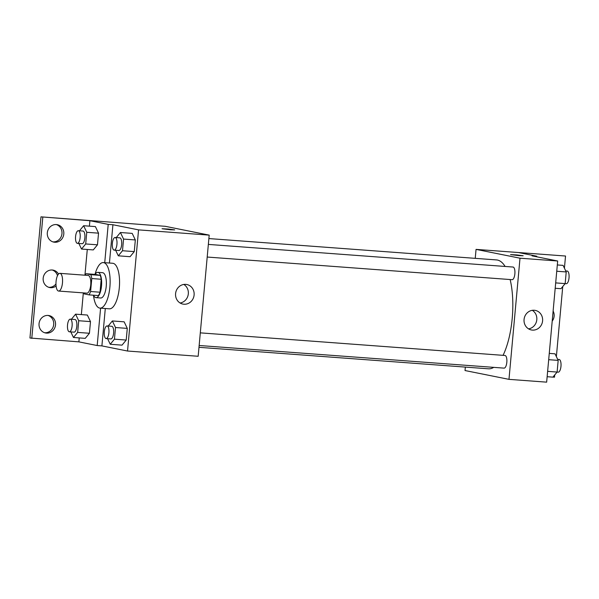 <?xml version="1.0" encoding="UTF-8"?>
<svg xmlns="http://www.w3.org/2000/svg" width="599" height="599" viewBox="0 0 599 599"><rect width="100%" height="100%" fill="white"/><g stroke="black" fill="none" stroke-linecap="round" stroke-linejoin="round"><path stroke-width="0.9" d="M58.462 291.032A8.88 3.25 94.2 0 1 56.044 281.755A8.88 3.25 94.2 0 1 59.93 273.346A8.88 3.25 94.2 0 1 62.506 282.443A8.88 3.25 94.2 0 1 58.612 291.054A8.88 3.25 94.2 0 1 58.462 291.032M59.93 273.346L88.18 275.443A8.88 3.25 94.2 0 1 90.763 284.54A8.88 3.25 94.2 0 1 86.87 293.151A8.88 3.25 94.2 0 1 86.72 293.136M86.091 273.728L95.511 274.432L100.213 275.375A12.055 4.41 94.2 0 1 101.194 279.254L100.018 292.207L90.599 291.511L91.774 278.557A12.055 4.41 94.2 0 0 90.793 274.671L86.091 273.728A12.055 4.41 94.2 0 0 85.208 275.226M90.599 291.511A12.055 4.41 94.2 0 1 88.951 294.865L84.257 293.922A12.055 4.41 94.2 0 1 83.89 292.933M100.018 292.207A12.055 4.41 94.2 0 1 98.371 295.562L88.951 294.865M93.541 295.202A12.684 4.635 -85.8 0 0 96.005 297.643A12.684 4.635 -85.8 0 0 101.568 285.341A12.684 4.635 -85.8 0 0 97.884 272.35A12.684 4.635 -85.8 0 0 95.084 274.394M97.884 272.35L102.594 272.695A12.684 4.635 94.2 0 1 106.278 285.693A12.684 4.635 94.2 0 1 100.714 297.995L96.005 297.643M101.194 279.254L91.774 278.557M100.213 275.375L90.793 274.671M95.016 274.394A22.829 8.349 94.2 0 1 103.342 262.579A22.829 8.349 94.2 0 1 109.976 285.963A22.829 8.349 94.2 0 1 99.958 308.118A22.829 8.349 94.2 0 1 99.584 308.066A22.829 8.349 94.2 0 1 93.474 295.202M103.342 262.579L112.762 263.275A22.829 8.349 94.2 0 1 119.396 286.666A22.829 8.349 94.2 0 1 109.377 308.814L99.958 308.118M109.437 263.028L112.919 224.737L108.209 224.385L89.902 220.709L40.979 216.845L165.249 226.31L209.193 235.122L138.556 229.874L112.919 224.737M209.193 235.122L198.172 356.278L127.535 351.029L101.897 345.893L105.297 308.515M127.535 351.029L138.556 229.874M107.595 338.697L110.253 344.268L122.024 345.144L126.217 340.052L127.28 328.394L124.15 321.828L112.372 320.952L108.202 326.021M115.644 250.247L118.303 255.825L130.073 256.701L134.266 251.602L135.329 239.944L132.199 233.385L120.421 232.509L116.251 237.578M101.897 345.893L97.188 345.541L78.873 341.864L29.95 338.001L40.979 216.845M185.75 284.375A9.973 9.277 -78.7 0 1 186.806 284.518A9.973 9.277 -78.7 0 1 193.941 296.123A9.973 9.277 -78.7 0 1 182.882 304.082A9.973 9.277 -78.7 0 1 175.657 293.038A9.973 9.277 -78.7 0 1 185.75 284.375M170.67 229.776L162.067 228.743L168.409 229.05L174.698 229.889L170.67 229.776M180.097 302.997A9.973 9.277 101.3 0 0 188.153 294.963A9.973 9.277 101.3 0 0 183.811 284.443M174.698 229.889L162.067 228.743M97.188 345.541L100.587 308.163M31.784 338.368L42.806 217.212M48.092 315.441A8.88 8.259 -78.7 0 1 49.036 315.568A8.88 8.259 -78.7 0 1 55.378 325.901A8.88 8.259 -78.7 0 1 45.539 332.984A8.88 8.259 -78.7 0 1 39.107 323.153A8.88 8.259 -78.7 0 1 48.092 315.441A8.88 8.259 -78.7 0 1 53.551 325.534A8.88 8.259 -78.7 0 1 44.64 332.745M56.373 224.573A8.88 8.259 -78.7 0 1 61.817 234.666A8.88 8.259 -78.7 0 1 52.907 241.876M56.089 286.015A8.88 8.259 -78.7 0 1 49.68 287.55A8.88 8.259 -78.7 0 1 43.24 277.719A8.88 8.259 -78.7 0 1 52.225 270.007A8.88 8.259 -78.7 0 1 57.504 275.637M55.969 283.933A8.88 8.259 -78.7 0 1 48.774 287.31M104.728 262.684L108.209 224.385M78.851 243.464L81.509 249.042L93.279 249.918L97.472 244.819L98.535 233.161L95.406 226.602L83.635 225.726L79.457 230.795M70.802 331.913L73.46 337.484L85.238 338.36L89.423 333.269L90.486 321.603L87.357 315.044L75.586 314.168L71.408 319.237M78.873 341.864L79.233 337.911M81.352 314.595L83.328 292.889M84.938 275.203L87.282 249.469M89.401 226.152L89.902 220.709M56.358 224.573A8.88 8.259 -78.7 0 1 57.302 224.7A8.88 8.259 -78.7 0 1 63.651 235.033A8.88 8.259 -78.7 0 1 53.813 242.116A8.88 8.259 -78.7 0 1 47.373 232.292A8.88 8.259 -78.7 0 1 56.358 224.573M52.225 270.007A8.88 8.259 -78.7 0 1 53.169 270.134A8.88 8.259 -78.7 0 1 58.515 274.057M208.879 238.567L496.556 259.929A54.591 19.962 94.2 0 1 505.107 266.45M510.138 279.546A54.591 19.962 94.2 0 1 503.063 355.342M493.718 367.367A54.591 19.962 94.2 0 1 488.47 368.812L198.988 347.315M503.961 368.115A6.342 2.321 -85.8 0 0 504.066 368.13A6.342 2.321 -85.8 0 0 506.836 362.125A6.342 2.321 -85.8 0 0 505.107 355.499A6.342 2.321 -85.8 0 0 505.002 355.484L200.298 332.857M208.347 244.414L513.051 267.042A6.342 2.321 94.2 0 1 514.893 273.533A6.342 2.321 94.2 0 1 512.115 279.688A6.342 2.321 94.2 0 1 512.01 279.673M465.341 367.097L465.026 370.541L508.978 379.354L520.007 258.199L476.055 249.386L475.239 258.349M508.978 379.354L546.647 382.155L557.676 260.999L532.039 255.855L536.749 256.207L518.434 252.531L565.531 256.028L476.055 249.386M552.974 377.071L554.502 377.183L554.704 374.967M534.233 310.252A9.973 9.277 -78.7 0 1 535.289 310.394A9.973 9.277 -78.7 0 1 542.424 322A9.973 9.277 -78.7 0 1 531.365 329.959A9.973 9.277 -78.7 0 1 524.132 318.915A9.973 9.277 -78.7 0 1 534.233 310.252M557.676 260.999L520.007 258.199M519.153 255.653L510.55 254.612L516.892 254.927L523.182 255.766L519.153 255.653M523.182 255.766L510.55 254.62M528.573 328.866A9.973 9.277 101.3 0 0 536.637 320.839A9.973 9.277 101.3 0 0 532.294 310.319M565.531 256.028L564.423 268.172M562.753 286.524L556.374 356.615M536.749 256.207L536.697 256.791M553.124 311.038A8.88 8.259 -78.7 0 1 552.211 321.086M547.149 376.711L552.914 377.138L557.107 372.046L558.171 360.388L555.041 353.822L549.268 353.395M557.699 359.4L559.159 359.505A6.342 2.321 94.2 0 1 561.001 366.004A6.342 2.321 94.2 0 1 558.216 372.151L547.636 371.343M558.171 360.388L548.699 359.685M555.198 288.269L560.964 288.696L565.156 283.604L566.22 271.939L563.09 265.379L557.317 264.953M565.156 283.604L555.685 282.9M566.22 271.939L556.748 271.242M565.748 270.95L567.208 271.062A6.342 2.321 94.2 0 1 569.05 277.562A6.342 2.321 94.2 0 1 566.265 283.709A6.342 2.321 94.2 0 1 566.16 283.694M110.253 344.268L114.446 339.176L115.51 327.518L112.372 320.952M107.071 325.938A6.342 2.321 94.2 0 1 108.921 332.43A6.342 2.321 94.2 0 1 106.135 338.585A6.342 2.321 94.2 0 1 106.03 338.57A6.342 2.321 94.2 0 1 104.301 331.943A6.342 2.321 94.2 0 1 107.071 325.938L111.781 326.29A6.342 2.321 94.2 0 1 113.63 332.782A6.342 2.321 94.2 0 1 110.845 338.937A6.342 2.321 94.2 0 1 110.74 338.922M122.024 345.144L126.217 340.052L114.446 339.176M126.217 340.052L127.28 328.394L115.51 327.518M127.28 328.394L124.15 321.828M118.303 255.825L122.496 250.734L123.559 239.076L120.421 232.509M115.12 237.496A6.342 2.321 94.2 0 1 116.97 243.988A6.342 2.321 94.2 0 1 114.184 250.142A6.342 2.321 94.2 0 1 114.08 250.127A6.342 2.321 94.2 0 1 112.35 243.501A6.342 2.321 94.2 0 1 115.12 237.496L119.83 237.84A6.342 2.321 94.2 0 1 121.679 244.34A6.342 2.321 94.2 0 1 118.894 250.494A6.342 2.321 94.2 0 1 118.789 250.479M130.073 256.701L134.266 251.602L122.496 250.734M134.266 251.602L135.329 239.944L123.559 239.076M135.329 239.944L132.199 233.385M73.46 337.484L77.653 332.393L78.716 320.735L75.586 314.168M70.285 319.155A6.342 2.321 94.2 0 1 72.127 325.646A6.342 2.321 94.2 0 1 69.342 331.801A6.342 2.321 94.2 0 1 69.237 331.786A6.342 2.321 94.2 0 1 67.515 325.16A6.342 2.321 94.2 0 1 70.285 319.155L74.995 319.499A6.342 2.321 94.2 0 1 76.837 325.998A6.342 2.321 94.2 0 1 74.051 332.153A6.342 2.321 94.2 0 1 73.947 332.138M85.238 338.36L89.423 333.269L77.653 332.393M89.423 333.269L90.486 321.603L78.716 320.735M90.486 321.603L87.357 315.044M81.509 249.042L85.702 243.95L86.765 232.292L83.635 225.726M78.334 230.712A6.342 2.321 94.2 0 1 80.176 237.204A6.342 2.321 94.2 0 1 77.391 243.359A6.342 2.321 94.2 0 1 77.286 243.344A6.342 2.321 94.2 0 1 75.564 236.717A6.342 2.321 94.2 0 1 78.334 230.712L83.044 231.057A6.342 2.321 94.2 0 1 84.886 237.556A6.342 2.321 94.2 0 1 82.1 243.711A6.342 2.321 94.2 0 1 81.996 243.696M93.279 249.918L97.472 244.819L85.702 243.95M97.472 244.819L98.535 233.161L86.765 232.292M98.535 233.161L95.406 226.602M58.612 291.054L86.87 293.151M199.153 345.496L504.066 368.13M512.115 279.688L207.202 257.046M566.265 283.709L565.142 283.627M110.845 338.937L106.135 338.585M118.894 250.494L114.184 250.142M74.051 332.153L69.342 331.801M82.1 243.711L77.391 243.359"/></g></svg>
